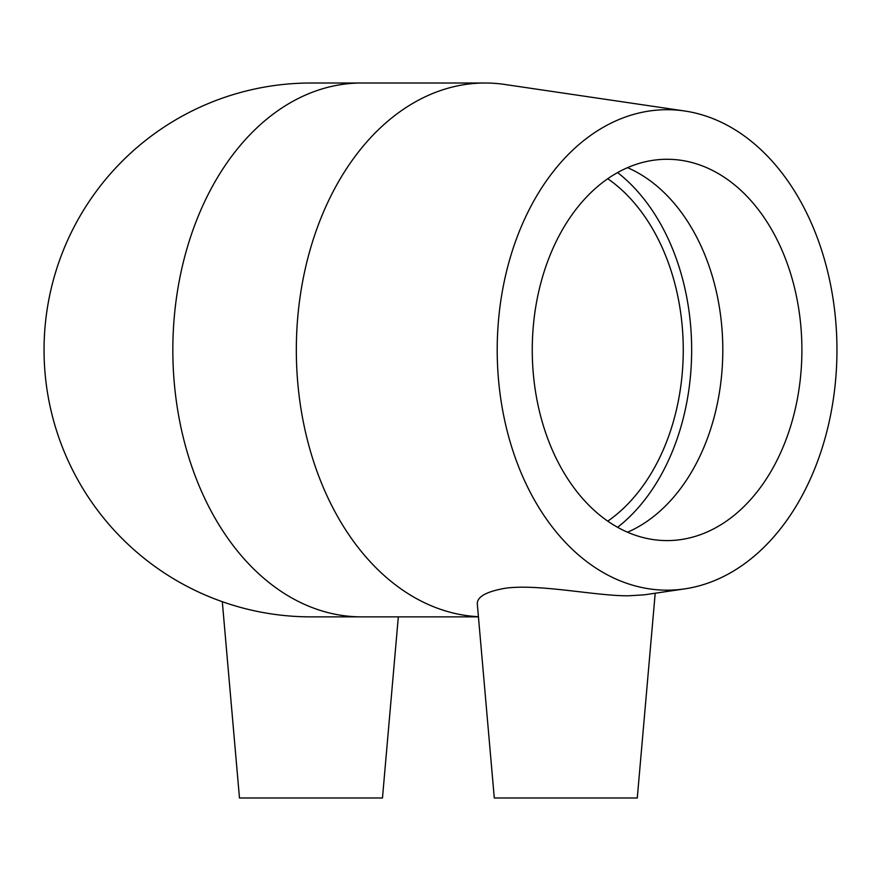 <?xml version="1.0" encoding="UTF-8"?>
<svg xmlns="http://www.w3.org/2000/svg" width="881" height="881" viewBox="0 0 881 881"><rect width="100%" height="100%" fill="white"/><g stroke="black" fill="none" stroke-linecap="round" stroke-linejoin="round"><path stroke-width="1.32" d="M607.758 178.722A190.659 134.815 -90 0 1 683.26 349.933A190.659 134.815 -90 0 1 607.758 521.145M310.982 83.012A266.932 266.932 0 0 0 44.05 349.933A266.932 266.932 0 0 0 310.982 616.865L361.584 616.865A266.932 188.743 -90 0 1 172.83 349.933A266.932 188.743 -90 0 1 361.584 83.012L310.982 83.012M684.691 588.871A240.238 169.868 -90 0 1 667.082 590.171A240.238 169.868 -90 0 1 497.435 337.467A240.238 169.868 -90 0 1 684.691 110.995A240.238 169.868 -90 0 1 836.95 349.933A240.238 169.868 -90 0 1 684.691 588.871L644.319 594.829L628.858 595.776C596.822 596.261 538.61 583.486 505.176 588.266C486.356 591.569 477.062 596.789 477.304 603.926L494.285 797.988L637.282 797.988L655.2 593.221M478.427 616.7A266.932 188.743 -90 0 1 296.357 345.231A266.932 188.743 -90 0 1 485.079 83.012A266.932 188.743 -90 0 1 504.648 84.444L684.691 110.995M478.438 616.865L361.584 616.865M617.603 172.577A202.553 143.229 -90 0 1 691.662 349.933A202.553 143.229 -90 0 1 617.603 527.301M627.536 167.665A190.659 134.815 -90 0 1 722.805 349.933A190.659 134.815 -90 0 1 627.536 532.212M667.082 540.593A190.659 134.815 -90 0 1 532.256 349.933A190.659 134.815 -90 0 1 667.082 159.274A190.659 134.815 -90 0 1 801.897 349.933A190.659 134.815 -90 0 1 667.082 540.593M222.309 601.701L239.478 797.988L382.475 797.988L398.322 616.865M485.079 83.012L361.584 83.012"/></g></svg>
